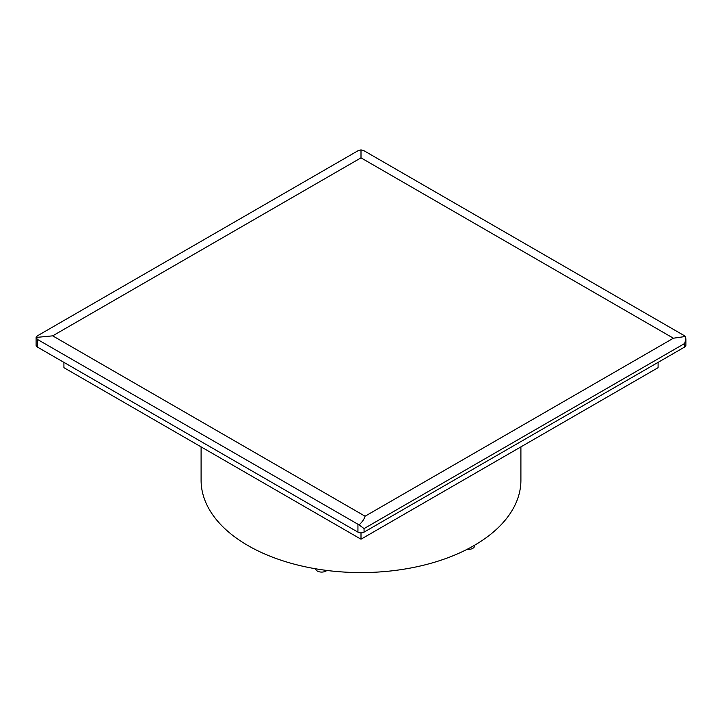 <?xml version="1.0" encoding="UTF-8"?>
<svg xmlns="http://www.w3.org/2000/svg" width="722" height="722" viewBox="0 0 722 722"><rect width="100%" height="100%" fill="white"/><g stroke="black" fill="none" stroke-linecap="round" stroke-linejoin="round"><path stroke-width="1.08" d="M326.84 570.443A6.137 3.547 180 0 1 317.328 571.048A6.137 3.547 180 0 1 315.55 568.774M474.589 545.236L474.589 545.832A6.137 3.547 180 0 1 467.161 549.298M520.905 446.882L520.905 480.256A159.905 92.317 180 0 1 422.19 565.552A159.905 92.317 180 0 1 247.935 545.543A159.905 92.317 180 0 1 201.095 480.256L201.095 446.882M63.915 362.372L63.915 367.678L361 539.199L658.085 367.678L658.085 362.372M52.679 335.847L365.079 516.212L673.4 338.212L361 157.847L52.679 335.847L36.1 337.445L37.373 335.847L357.941 150.772L361 149.869L364.059 150.772L684.627 335.847L685.449 336.479L685.9 339.132L684.627 343.51L364.059 528.594L359.078 524.903L37.373 339.385L36.1 337.445L36.1 345.278A4.332 2.5 0 0 0 37.373 347.047L357.941 532.132A4.332 2.5 0 0 0 364.059 532.132L684.627 347.047A4.332 2.5 0 0 0 685.9 345.278L685.9 339.132M361 539.199L361 532.863M359.078 524.903C362.227 522.006 364.231 519.109 365.079 516.212M361 149.869L361 157.847M673.4 338.212L685.449 336.479M37.373 347.047L37.373 339.385M357.941 532.132L357.941 524.461M364.059 532.132L364.059 528.594M684.627 347.047L684.627 343.51"/></g></svg>

